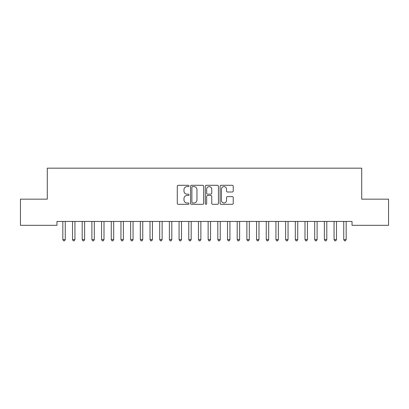 <?xml version="1.0" encoding="UTF-8"?>
<svg xmlns="http://www.w3.org/2000/svg" width="409" height="409" viewBox="0 0 409 409"><rect width="100%" height="100%" fill="white"/><g stroke="black" fill="none" stroke-linecap="round" stroke-linejoin="round"><path stroke-width="0.61" d="M189.004 185.962A0.665 0.665 0 0 0 188.334 185.297L178.232 185.297A0.951 0.951 0 0 0 177.281 186.248L177.281 203.36A0.951 0.951 0 0 0 178.232 204.311L188.334 204.311A0.665 0.665 0 0 0 189.004 203.646A0.665 0.665 0 0 0 188.334 202.982L187.031 202.982A3.042 3.042 0 0 1 183.984 199.94L183.984 198.513A3.042 3.042 0 0 1 187.031 195.471L188.334 195.471A0.665 0.665 0 0 0 189.004 194.802A0.665 0.665 0 0 0 188.334 194.137L187.031 194.137A3.042 3.042 0 0 1 183.984 191.095L183.984 189.669A3.042 3.042 0 0 1 187.031 186.627L188.334 186.627A0.665 0.665 0 0 0 189.004 185.962M232.286 192A0.951 0.951 0 0 0 233.237 191.049L233.237 186.248A0.951 0.951 0 0 0 232.286 185.297L221.07 185.297A0.951 0.951 0 0 0 220.119 186.248L220.119 203.36A0.951 0.951 0 0 0 221.07 204.311L232.286 204.311A0.951 0.951 0 0 0 233.237 203.36L233.237 197.562A0.951 0.951 0 0 0 232.286 196.611L227.486 196.611A0.951 0.951 0 0 0 226.535 197.562L226.535 200.436A2.541 2.541 0 0 1 223.994 202.982A2.541 2.541 0 0 1 221.448 200.436L221.448 189.168A2.541 2.541 0 0 1 223.994 186.627A2.541 2.541 0 0 1 226.535 189.168L226.535 191.049A0.951 0.951 0 0 0 227.486 192L232.286 192M352.031 221.443L56.969 221.443L56.969 225.318L20.45 225.318L20.45 199.163L47.28 199.163L47.28 168.165L361.72 168.165L361.72 199.163L388.55 199.163L388.55 225.318L352.031 225.318L352.031 221.443M203.667 186.248A0.951 0.951 0 0 0 202.716 185.297L191.499 185.297A0.951 0.951 0 0 0 190.548 186.248L190.548 203.36A0.951 0.951 0 0 0 191.499 204.311L202.716 204.311A0.951 0.951 0 0 0 203.667 203.36L203.667 186.248M206.284 185.297L217.501 185.297A0.951 0.951 0 0 1 218.452 186.248L218.452 203.36A0.951 0.951 0 0 1 217.501 204.311L212.7 204.311A0.951 0.951 0 0 1 211.75 203.36L211.75 196.422A0.951 0.951 0 0 0 210.799 195.471L207.614 195.471A0.951 0.951 0 0 0 206.663 196.422L206.663 203.646A0.665 0.665 0 0 1 205.998 204.311A0.665 0.665 0 0 1 205.333 203.646L205.333 186.248A0.951 0.951 0 0 1 206.284 185.297M192.542 186.627A0.665 0.665 0 0 0 191.877 187.291L191.877 202.317A0.665 0.665 0 0 0 192.542 202.982L193.922 202.982A3.042 3.042 0 0 0 196.964 199.94L196.964 189.669A3.042 3.042 0 0 0 193.922 186.627L192.542 186.627M211.75 189.219A2.541 2.541 0 0 0 209.209 186.673A2.541 2.541 0 0 0 206.663 189.219L206.663 193.186A0.951 0.951 0 0 0 207.614 194.137L210.799 194.137A0.951 0.951 0 0 0 211.75 193.186L211.75 189.219M62.761 221.586A0.966 0.966 -179.3 0 1 62.828 221.944A0.966 0.966 179.5 0 0 62.761 221.586L62.705 221.443M65.379 221.443L65.322 221.586A0.966 0.966 179.5 0 0 65.251 221.944L65.251 239.577L62.828 239.577L62.828 221.944M65.251 239.577L64.525 240.835L63.559 240.835L62.828 239.577M72.449 221.586A0.966 0.966 -179.3 0 1 72.516 221.944A0.966 0.966 179.5 0 0 72.449 221.586L72.388 221.443M82.132 221.586A0.966 0.966 -179.3 0 1 82.204 221.944A0.966 0.966 179.5 0 0 82.132 221.586L82.076 221.443M75.067 221.443L75.011 221.586A0.966 0.966 179.5 0 0 74.939 221.944L74.939 239.577L72.516 239.577L72.516 221.944M74.939 239.577L74.213 240.835L73.242 240.835L72.516 239.577M84.755 221.443L84.694 221.586A0.966 0.966 179.5 0 0 84.627 221.944L84.627 239.577L82.204 239.577L82.204 221.944M84.627 239.577L83.901 240.835L82.93 240.835L82.204 239.577M91.82 221.586A0.966 0.966 -179.3 0 1 91.892 221.944A0.966 0.966 179.5 0 0 91.82 221.586L91.764 221.443M101.509 221.586A0.966 0.966 -179.3 0 1 101.575 221.944A0.966 0.966 179.5 0 0 101.509 221.586L101.452 221.443M94.438 221.443L94.382 221.586A0.966 0.966 179.5 0 0 94.31 221.944L94.31 239.577L91.892 239.577L91.892 221.944M94.31 239.577L93.584 240.835L92.618 240.835L91.892 239.577M104.126 221.443L104.07 221.586A0.966 0.966 179.5 0 0 103.998 221.944L103.998 239.577L101.575 239.577L101.575 221.944M103.998 239.577L103.272 240.835L102.306 240.835L101.575 239.577M111.192 221.586A0.966 0.966 -179.3 0 1 111.263 221.944A0.966 0.966 179.5 0 0 111.192 221.586L111.136 221.443M113.814 221.443L113.758 221.586A0.966 0.966 179.5 0 0 113.687 221.944L113.687 239.577L111.263 239.577L111.263 221.944M113.687 239.577L112.961 240.835L111.989 240.835L111.263 239.577M120.88 221.586A0.966 0.966 -179.3 0 1 120.952 221.944A0.966 0.966 179.5 0 0 120.88 221.586L120.824 221.443M123.498 221.443L123.441 221.586A0.966 0.966 179.5 0 0 123.375 221.944L123.375 239.577L120.952 239.577L120.952 221.944M123.375 239.577L122.644 240.835L121.677 240.835L120.952 239.577M130.568 221.586A0.966 0.966 -179.3 0 1 130.64 221.944A0.966 0.966 179.5 0 0 130.568 221.586L130.512 221.443M133.186 221.443L133.129 221.586A0.966 0.966 179.5 0 0 133.058 221.944L133.058 239.577L130.64 239.577L130.64 221.944M133.058 239.577L132.332 240.835L131.366 240.835L130.64 239.577M140.256 221.586A0.966 0.966 -179.3 0 1 140.323 221.944A0.966 0.966 179.5 0 0 140.256 221.586L140.195 221.443M142.874 221.443L142.818 221.586A0.966 0.966 179.5 0 0 142.746 221.944L142.746 239.577L140.323 239.577L140.323 221.944M142.746 239.577L142.02 240.835L141.049 240.835L140.323 239.577M149.939 221.586A0.966 0.966 -179.3 0 1 150.011 221.944A0.966 0.966 179.5 0 0 149.939 221.586L149.883 221.443M152.562 221.443L152.501 221.586A0.966 0.966 179.5 0 0 152.434 221.944L152.434 239.577L150.011 239.577L150.011 221.944M152.434 239.577L151.708 240.835L150.737 240.835L150.011 239.577M159.628 221.586A0.966 0.966 -179.3 0 1 159.699 221.944A0.966 0.966 179.5 0 0 159.628 221.586L159.571 221.443M162.245 221.443L162.189 221.586A0.966 0.966 179.5 0 0 162.122 221.944L162.122 239.577L159.699 239.577L159.699 221.944M162.122 239.577L161.391 240.835L160.425 240.835L159.699 239.577M169.316 221.586A0.966 0.966 -179.3 0 1 169.387 221.944A0.966 0.966 179.5 0 0 169.316 221.586L169.26 221.443M171.933 221.443L171.877 221.586A0.966 0.966 179.5 0 0 171.806 221.944L171.806 239.577L169.387 239.577L169.387 221.944M171.806 239.577L171.08 240.835L170.113 240.835L169.387 239.577M179.004 221.586A0.966 0.966 -179.3 0 1 179.07 221.944A0.966 0.966 179.5 0 0 179.004 221.586L178.943 221.443M181.622 221.443L181.565 221.586A0.966 0.966 179.5 0 0 181.494 221.944L181.494 239.577L179.07 239.577L179.07 221.944M181.494 239.577L180.768 240.835L179.796 240.835L179.07 239.577M188.687 221.586A0.966 0.966 -179.3 0 1 188.759 221.944A0.966 0.966 179.5 0 0 188.687 221.586L188.631 221.443M191.31 221.443L191.248 221.586A0.966 0.966 179.5 0 0 191.182 221.944L191.182 239.577L188.759 239.577L188.759 221.944M191.182 239.577L190.456 240.835L189.485 240.835L188.759 239.577M198.375 221.586A0.966 0.966 -179.3 0 1 198.447 221.944A0.966 0.966 179.5 0 0 198.375 221.586L198.319 221.443M200.993 221.443L200.937 221.586A0.966 0.966 179.5 0 0 200.865 221.944L200.865 239.577L198.447 239.577L198.447 221.944M200.865 239.577L200.139 240.835L199.173 240.835L198.447 239.577M208.063 221.586A0.966 0.966 -179.3 0 1 208.135 221.944A0.966 0.966 179.5 0 0 208.063 221.586L208.007 221.443M210.681 221.443L210.625 221.586A0.966 0.966 179.5 0 0 210.553 221.944L210.553 239.577L208.135 239.577L208.135 221.944M210.553 239.577L209.827 240.835L208.861 240.835L208.135 239.577M217.752 221.586A0.966 0.966 -179.3 0 1 217.818 221.944A0.966 0.966 179.5 0 0 217.752 221.586L217.69 221.443M220.369 221.443L220.313 221.586A0.966 0.966 179.5 0 0 220.241 221.944L220.241 239.577L217.818 239.577L217.818 221.944M220.241 239.577L219.515 240.835L218.544 240.835L217.818 239.577M227.435 221.586A0.966 0.966 -179.3 0 1 227.506 221.944A0.966 0.966 179.5 0 0 227.435 221.586L227.378 221.443M230.057 221.443L229.996 221.586A0.966 0.966 179.5 0 0 229.93 221.944L229.93 239.577L227.506 239.577L227.506 221.944M229.93 239.577L229.204 240.835L228.232 240.835L227.506 239.577M237.123 221.586A0.966 0.966 -179.3 0 1 237.194 221.944A0.966 0.966 179.5 0 0 237.123 221.586L237.067 221.443M239.74 221.443L239.684 221.586A0.966 0.966 179.5 0 0 239.613 221.944L239.613 239.577L237.194 239.577L237.194 221.944M239.613 239.577L238.887 240.835L237.92 240.835L237.194 239.577M246.811 221.586A0.966 0.966 -179.3 0 1 246.878 221.944A0.966 0.966 179.5 0 0 246.811 221.586L246.755 221.443M249.429 221.443L249.372 221.586A0.966 0.966 179.5 0 0 249.301 221.944L249.301 239.577L246.878 239.577L246.878 221.944M249.301 239.577L248.575 240.835L247.609 240.835L246.878 239.577M256.499 221.586A0.966 0.966 -179.3 0 1 256.566 221.944A0.966 0.966 179.5 0 0 256.499 221.586L256.438 221.443M259.117 221.443L259.061 221.586A0.966 0.966 179.5 0 0 258.989 221.944L258.989 239.577L256.566 239.577L256.566 221.944M258.989 239.577L258.263 240.835L257.292 240.835L256.566 239.577M266.182 221.586A0.966 0.966 -179.3 0 1 266.254 221.944A0.966 0.966 179.5 0 0 266.182 221.586L266.126 221.443M268.805 221.443L268.744 221.586A0.966 0.966 179.5 0 0 268.677 221.944L268.677 239.577L266.254 239.577L266.254 221.944M268.677 239.577L267.951 240.835L266.98 240.835L266.254 239.577M275.87 221.586A0.966 0.966 -179.3 0 1 275.942 221.944A0.966 0.966 179.5 0 0 275.87 221.586L275.814 221.443M278.488 221.443L278.432 221.586A0.966 0.966 179.5 0 0 278.36 221.944L278.36 239.577L275.942 239.577L275.942 221.944M278.36 239.577L277.634 240.835L276.668 240.835L275.942 239.577M285.559 221.586A0.966 0.966 -179.3 0 1 285.625 221.944A0.966 0.966 179.5 0 0 285.559 221.586L285.502 221.443M288.176 221.443L288.12 221.586A0.966 0.966 179.5 0 0 288.048 221.944L288.048 239.577L285.625 239.577L285.625 221.944M288.048 239.577L287.322 240.835L286.356 240.835L285.625 239.577M295.242 221.586A0.966 0.966 -179.3 0 1 295.313 221.944A0.966 0.966 179.5 0 0 295.242 221.586L295.186 221.443M297.864 221.443L297.808 221.586A0.966 0.966 179.5 0 0 297.737 221.944L297.737 239.577L295.313 239.577L295.313 221.944M297.737 239.577L297.011 240.835L296.039 240.835L295.313 239.577M304.93 221.586A0.966 0.966 -179.3 0 1 305.002 221.944A0.966 0.966 179.5 0 0 304.93 221.586L304.874 221.443M307.548 221.443L307.491 221.586A0.966 0.966 179.5 0 0 307.425 221.944L307.425 239.577L305.002 239.577L305.002 221.944M307.425 239.577L306.694 240.835L305.727 240.835L305.002 239.577M314.618 221.586A0.966 0.966 -179.3 0 1 314.69 221.944A0.966 0.966 179.5 0 0 314.618 221.586L314.562 221.443M317.236 221.443L317.179 221.586A0.966 0.966 179.5 0 0 317.108 221.944L317.108 239.577L314.69 239.577L314.69 221.944M317.108 239.577L316.382 240.835L315.416 240.835L314.69 239.577M324.306 221.586A0.966 0.966 -179.3 0 1 324.373 221.944A0.966 0.966 179.5 0 0 324.306 221.586L324.245 221.443M326.924 221.443L326.868 221.586A0.966 0.966 179.5 0 0 326.796 221.944L326.796 239.577L324.373 239.577L324.373 221.944M326.796 239.577L326.07 240.835L325.099 240.835L324.373 239.577M333.989 221.586A0.966 0.966 -179.3 0 1 334.061 221.944A0.966 0.966 179.5 0 0 333.989 221.586L333.933 221.443M336.612 221.443L336.551 221.586A0.966 0.966 179.5 0 0 336.484 221.944L336.484 239.577L334.061 239.577L334.061 221.944M336.484 239.577L335.758 240.835L334.787 240.835L334.061 239.577M343.678 221.586A0.966 0.966 -179.3 0 1 343.749 221.944A0.966 0.966 179.5 0 0 343.678 221.586L343.621 221.443M346.295 221.443L346.239 221.586A0.966 0.966 179.5 0 0 346.172 221.944L346.172 239.577L343.749 239.577L343.749 221.944M346.172 239.577L345.441 240.835L344.475 240.835L343.749 239.577"/></g></svg>
